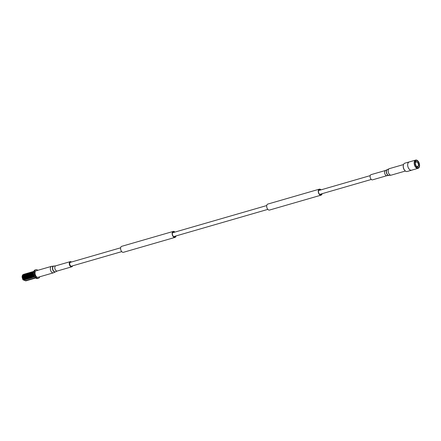<?xml version="1.0" encoding="UTF-8"?>
<svg xmlns="http://www.w3.org/2000/svg" width="441" height="441" viewBox="0 0 441 441"><rect width="100%" height="100%" fill="white"/><g stroke="black" fill="none" stroke-linecap="round" stroke-linejoin="round"><path stroke-width="0.66" d="M321.864 193.759A2.784 1.637 -106.1 0 1 320.987 194.834A2.784 1.637 -106.1 0 1 318.639 192.618A2.784 1.637 -106.1 0 1 319.438 189.487A2.784 1.637 -106.1 0 1 320.756 189.928M322.123 193.682A3.115 1.836 -106.1 0 1 321.081 195.154A3.115 1.836 -106.1 0 1 318.452 192.673A3.115 1.836 -106.1 0 1 319.35 189.167A3.115 1.836 -106.1 0 1 321.015 189.856M319.35 189.167L267.775 204.084A3.115 1.836 73.9 0 0 266.877 207.584A3.115 1.836 73.9 0 0 269.506 210.065L321.081 195.154M175.777 236.007A2.784 1.637 -106.1 0 1 174.895 237.082A2.784 1.637 -106.1 0 1 172.547 234.866A2.784 1.637 -106.1 0 1 173.352 231.734A2.784 1.637 -106.1 0 1 174.669 232.175M176.031 235.929A3.115 1.836 -106.1 0 1 174.989 237.401A3.115 1.836 -106.1 0 1 172.359 234.921A3.115 1.836 -106.1 0 1 173.258 231.415A3.115 1.836 -106.1 0 1 174.923 232.104M173.258 231.415L121.683 246.332A3.115 1.836 73.9 0 0 120.784 249.832A3.115 1.836 73.9 0 0 123.414 252.313L174.989 237.401M372.535 179.84A2.701 1.588 -106.1 0 1 370.258 177.69A2.701 1.588 -106.1 0 1 371.035 174.653L385.533 170.463A2.701 1.588 73.9 0 0 384.756 173.495A2.701 1.588 73.9 0 0 387.033 175.645L372.535 179.84M71.453 262.026A2.701 1.588 73.9 0 0 70.229 261.645A2.701 1.588 73.9 0 0 69.325 264.115A2.701 1.588 73.9 0 0 71.018 266.777A2.701 1.588 73.9 0 0 71.729 266.833A2.701 1.588 73.9 0 0 72.561 265.857M53.405 272.836L38.091 277.262A3.379 1.99 -106.1 0 1 37.204 277.196A3.379 1.99 -106.1 0 1 35.087 273.861A3.379 1.99 -106.1 0 1 36.217 270.774L51.531 266.347A3.379 1.99 73.9 0 0 50.401 269.434A3.379 1.99 73.9 0 0 52.518 272.77A3.379 1.99 73.9 0 0 53.405 272.836L55.549 271.838A3.065 1.808 -106.1 0 1 54.43 271.921A3.065 1.808 -106.1 0 1 52.473 268.613A3.065 1.808 -106.1 0 1 53.874 266.05A3.065 1.808 -106.1 0 1 53.967 266.055M70.654 262.257A2.034 1.196 73.9 0 0 70.411 262.285A2.034 1.196 73.9 0 0 69.733 264.142A2.034 1.196 73.9 0 0 71.007 266.149A2.034 1.196 73.9 0 0 71.541 266.193A2.034 1.196 73.9 0 0 71.762 266.088M37.854 270.3A4.449 2.618 73.9 0 0 35.919 269.749A4.449 2.618 73.9 0 0 34.431 273.811A4.449 2.618 73.9 0 0 37.22 278.205A4.449 2.618 73.9 0 0 38.389 278.293A4.449 2.618 73.9 0 0 39.729 276.794M34.056 271.314L33.273 273.282L34.293 276.678L34.734 277.009L33.566 276.849L32.562 274.181A3.594 2.062 70.9 0 1 32.518 273.464L33.676 276.86M33.24 271.513L32.656 273.464L33.174 273.563L34.734 277.009M33.703 271.684L33.323 273.233L34.497 276.573M33.566 276.849L34.062 277.202L31.989 277.295L32.452 277.67L31.179 277.532L31.642 277.902L30.374 277.764L30.65 278.188L29.569 277.995L29.845 278.425L28.764 278.227L29.04 278.657L27.149 278.695L27.618 279.07L26.344 278.927L26.807 279.302L25.539 279.159L26.002 279.533L24.735 279.396L25.01 279.82L23.93 279.627L24.205 280.057L23.125 279.859L25.815 280.9L25.716 280.476L26.796 280.669L26.521 280.244L27.601 280.437L27.325 280.007L28.406 280.206L28.13 279.776L29.211 279.969M34.062 277.202L32.557 272.72M32.469 271.717C31.377 273.018 31.487 274.798 32.794 277.064L32.777 277.119C31.543 276.198 31.432 274.407 32.441 271.733L33.472 271.937M33.257 277.439L31.752 272.951M31.625 271.981L31.664 271.954C30.572 273.249 30.683 275.03 31.989 277.295L31.973 277.356C30.622 275.068 30.512 273.293 31.642 272.014M32.452 277.67L30.947 273.188M30.82 272.213L30.859 272.185C29.768 273.486 29.878 275.267 31.179 277.532L31.168 277.587C29.812 275.305 29.701 273.525 30.837 272.246M31.642 277.902L30.142 273.42M30.016 272.45L30.049 272.417C28.963 273.718 29.067 275.498 30.374 277.764L30.357 277.819M30.837 278.139L29.338 273.652M29.244 272.654C28.158 273.949 28.263 275.73 29.569 277.995L29.553 278.05C28.318 277.13 28.207 275.338 29.222 272.665L29.409 272.654C28.279 273.938 28.389 275.713 29.745 277.995M30.032 278.37L28.527 273.883M28.4 272.913L28.439 272.885C27.348 274.181 27.458 275.967 28.764 278.227L28.748 278.288M29.227 278.602L27.722 274.12M27.596 273.144L27.634 273.117C26.543 274.418 26.653 276.198 27.959 278.464L27.943 278.519C26.592 276.237 26.482 274.456 27.612 273.177M28.422 278.833L26.918 274.352M26.791 273.381L26.829 273.348C25.738 274.649 25.848 276.43 27.149 278.695L27.138 278.751C25.782 276.468 25.672 274.688 26.807 273.414M27.618 279.07L26.113 274.583M25.986 273.613L26.025 273.585C24.933 274.881 25.038 276.661 26.344 278.927L26.328 278.988C24.977 276.7 24.867 274.925 26.002 273.646M26.807 279.302L25.308 274.82M25.214 273.817C24.128 275.112 24.233 276.898 25.539 279.159L25.523 279.219C24.288 278.299 24.183 276.507 25.192 273.828L25.385 273.822C24.249 275.101 24.36 276.882 25.716 279.159M26.002 279.533L24.498 275.052M24.376 274.082L24.409 274.048C23.323 275.349 23.428 277.13 24.735 279.396L24.718 279.451C23.367 277.168 23.257 275.388 24.387 274.109M25.198 279.765L23.693 275.283M23.902 279.671C22.678 278.762 22.568 276.97 23.577 274.296L23.605 274.28C22.513 275.581 22.623 277.361 23.93 279.627L23.913 279.682C22.563 277.4 22.452 275.625 23.582 274.346M24.393 280.002L22.888 275.515M22.706 279.296L22.05 276.821L23.092 279.903M25.986 280.9L26.295 280.603M26.796 280.669L27.099 280.371M28.742 279.914L28.439 280.178M29.547 279.677L29.233 279.963L29.53 279.677L28.748 279.6L30.016 279.737L29.745 279.313L30.826 279.506L30.55 279.076L31.631 279.274L31.355 278.844L32.436 279.037L32.16 278.613L33.24 278.806L32.965 278.376L34.045 278.574L33.77 278.144L34.85 278.337L34.58 277.913L35.66 278.106L35.197 277.736M30.016 279.737L30.324 279.44M30.826 279.506L31.129 279.208M31.967 278.977L31.653 279.263L31.939 278.971M32.436 279.037L32.772 278.745M33.24 278.806L33.549 278.508M34.045 278.574L34.354 278.277M22.05 276.821L22.634 274.848C21.874 276.286 22.094 277.957 23.296 279.859M22.634 274.848L23.797 274.732M33.439 271.491L33.742 271.562M32.634 271.728C31.504 273.007 31.614 274.782 32.965 277.064M31.664 271.954L31.829 271.954C30.699 273.238 30.809 275.019 32.16 277.295M31.829 271.954L32.662 272.169M30.859 272.185L31.024 272.191C29.894 273.47 30.005 275.25 31.355 277.532M31.024 272.191L31.857 272.406M30.049 272.417L30.22 272.422C29.084 273.701 29.194 275.482 30.55 277.764M30.22 272.422L31.052 272.637M29.409 272.654L30.247 272.869M28.439 272.885L28.604 272.891C27.474 274.17 27.585 275.95 28.935 278.227M28.604 272.891L29.442 273.1M27.634 273.117L27.8 273.122C26.669 274.401 26.78 276.182 28.13 278.464M27.8 273.122L28.632 273.337M26.829 273.348L26.995 273.354C25.865 274.633 25.975 276.413 27.325 278.695M26.995 273.354L27.827 273.569M26.025 273.585L26.19 273.585C25.06 274.87 25.17 276.645 26.521 278.927M26.19 273.585L27.022 273.8M25.385 273.822L26.217 274.032M27.612 280.377L27.904 280.14M24.409 274.048L24.575 274.054C23.445 275.333 23.555 277.113 24.911 279.396M24.575 274.054L25.413 274.269M23.77 274.291C22.64 275.57 22.75 277.345 24.101 279.627M23.605 274.285L24.608 274.5M33.273 271.485L32.518 273.464M25.192 273.878C24.062 275.156 24.172 276.937 25.523 279.214M28.417 272.946C27.287 274.225 27.397 276.005 28.748 278.282C27.513 277.367 27.403 275.575 28.417 272.896M29.222 272.714C28.092 273.993 28.202 275.768 29.553 278.05M30.032 272.483C28.897 273.756 29.007 275.537 30.363 277.819M32.447 271.783C31.317 273.056 31.427 274.837 32.777 277.119M33.251 271.546C32.121 272.825 32.232 274.605 33.582 276.887C32.232 274.578 32.127 272.786 33.251 271.496M35.919 269.749L35.109 269.98A4.449 2.618 73.9 0 0 33.621 274.048A4.449 2.618 73.9 0 0 36.41 278.436A4.449 2.618 73.9 0 0 37.579 278.525L38.389 278.293M418.404 164.807A2.387 1.406 -106.1 0 1 417.566 166.489A2.387 1.406 -106.1 0 1 415.554 164.587A2.387 1.406 -106.1 0 1 416.243 161.908A2.387 1.406 -106.1 0 1 418.404 164.807M415.808 165.248A2.387 1.406 73.9 0 0 415.416 163.892M418.509 164.846A2.552 1.505 73.9 0 0 416.194 161.748A2.552 1.505 73.9 0 0 415.461 164.614A2.552 1.505 73.9 0 0 417.61 166.648A2.552 1.505 73.9 0 0 418.509 164.846M404.893 170.562A3.82 2.249 -106.1 0 1 404.761 170.43A3.82 2.249 -106.1 0 1 403.306 165.408A3.82 2.249 -106.1 0 1 403.35 165.226M409.182 161.935L404.794 163.203A4.316 2.547 73.9 0 0 403.394 165.028A4.316 2.547 73.9 0 0 405.036 170.706A4.316 2.547 73.9 0 0 407.197 171.499L411.58 170.232A4.316 2.547 -106.1 0 1 407.936 166.792A4.316 2.547 -106.1 0 1 409.182 161.935A4.316 2.547 -106.1 0 1 409.491 161.88M417.914 166.494A3.037 1.792 -106.1 0 1 417.076 167.31A3.037 1.792 -106.1 0 1 415.775 166.952M414.479 162.47A3.037 1.792 -106.1 0 1 415.389 161.472A3.037 1.792 -106.1 0 1 416.53 161.715M418.542 162.294A3.87 2.282 73.9 0 0 414.546 162.123A3.87 2.282 73.9 0 0 416.017 167.211A3.87 2.282 73.9 0 0 418.95 167.023A3.87 2.282 73.9 0 0 418.542 162.294M418.724 162.09A4.283 2.525 -106.1 0 1 418.068 168.324A4.283 2.525 -106.1 0 1 414.452 164.906A4.283 2.525 -106.1 0 1 415.687 160.089A4.283 2.525 -106.1 0 1 418.724 162.09M411.872 170.116A4.316 2.547 -106.1 0 1 411.58 170.232M418.068 168.324L411.569 170.204A4.283 2.525 -106.1 0 1 407.953 166.786A4.283 2.525 -106.1 0 1 409.187 161.968L415.687 160.089M388.797 175.43A3.01 1.775 -106.1 0 1 388.703 175.43A3.01 1.775 -106.1 0 1 386.498 172.993A3.01 1.775 -106.1 0 1 387.06 169.752A3.01 1.775 -106.1 0 1 387.143 169.702M385.533 170.463L387.215 169.647A3.065 1.808 73.9 0 0 386.548 172.585A3.065 1.808 73.9 0 0 388.422 175.336A3.065 1.808 73.9 0 0 388.89 175.435L387.033 175.645M405.411 171.036L391.233 175.138A3.379 1.99 -106.1 0 1 390.346 175.071A3.379 1.99 -106.1 0 1 388.223 171.736A3.379 1.99 -106.1 0 1 389.353 168.649L387.215 169.647M55.731 265.84L54.056 266.055A3.01 1.775 73.9 0 0 52.683 268.569A3.01 1.775 73.9 0 0 54.607 271.816A3.01 1.775 73.9 0 0 55.698 271.733L57.231 271.022A2.701 1.588 -106.1 0 1 56.52 270.967A2.701 1.588 -106.1 0 1 54.827 268.304A2.701 1.588 -106.1 0 1 55.731 265.84L70.229 261.645M52.418 266.414A3.379 1.99 73.9 0 0 51.531 266.347L54.056 266.055M33.356 272.51L33.279 273.569M34.056 271.265L33.323 273.233M31.664 279.247L31.95 278.977M30.859 279.478L31.146 279.208M30.054 279.715L30.341 279.44M27.634 280.415L27.921 280.14M391.233 175.138L388.89 175.435M403.537 164.548L389.353 168.649M57.231 271.022L71.729 266.833M33.273 273.277C33.058 273.596 33.395 274.726 34.282 276.672M35.192 278.045L34.878 278.332M31.162 279.214L30.848 279.495M30.357 279.445L30.043 279.726M27.937 280.145L27.623 280.426M24.707 279.44C23.483 278.53 23.373 276.739 24.387 274.059M26.317 278.971C25.093 278.067 24.988 276.27 25.997 273.596M27.122 278.74C25.898 277.83 25.793 276.038 26.802 273.365M27.932 278.508C26.703 277.598 26.598 275.807 27.607 273.128M30.346 277.808C29.123 276.898 29.018 275.107 30.027 272.428M31.151 277.576C29.927 276.667 29.823 274.875 30.831 272.196M31.956 277.339C30.732 276.435 30.627 274.638 31.636 271.965M416.194 161.748L414.59 162.211M417.61 166.648L416.006 167.111M415.643 164.868A0.65 0.65 0 0 0 415.483 164.306M370.203 175.628L318.562 190.562M266.733 205.55L172.47 232.809M120.641 247.798L70.196 262.389M371.311 179.459L319.67 194.393M267.841 209.381L173.578 236.641M121.749 251.629L71.299 266.221M404.761 170.43L405.036 170.706M403.306 165.408L403.394 165.028"/></g></svg>
